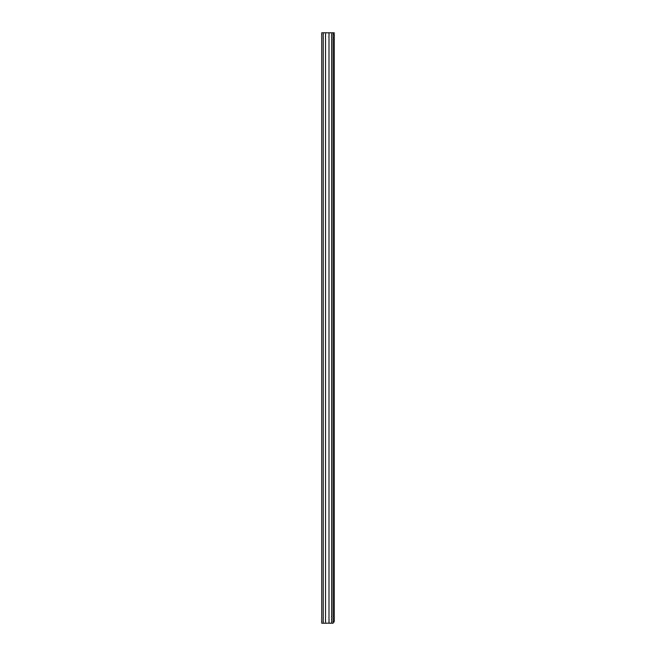 <?xml version="1.0" encoding="UTF-8"?>
<svg xmlns="http://www.w3.org/2000/svg" width="656" height="656" viewBox="0 0 656 656"><rect width="100%" height="100%" fill="white"/><g stroke="black" fill="none" stroke-linecap="round" stroke-linejoin="round"><path stroke-width="0.98" d="M333.109 32.8L321.752 32.8L321.752 623.2L333.109 623.2L333.109 32.8L334.248 32.8L334.248 621.626L333.109 621.626M328.992 32.8L328.992 623.2M325.532 32.8L325.532 623.2M333.109 621.429L334.248 621.429M332.674 623.2L334.248 621.626M331.633 32.8L331.633 623.2M323.228 32.8L323.228 623.2"/></g></svg>
